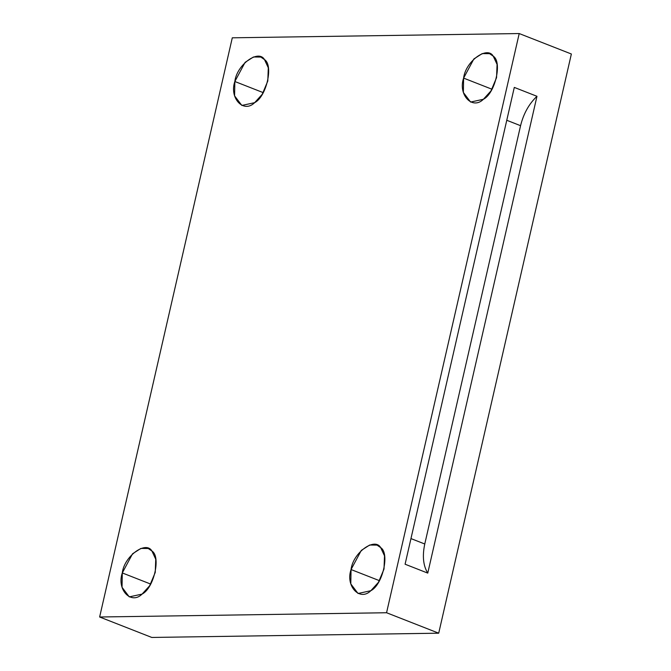 <?xml version="1.0" encoding="UTF-8"?>
<svg xmlns="http://www.w3.org/2000/svg" width="671" height="671" viewBox="0 0 671 671"><rect width="100%" height="100%" fill="white"/><g stroke="black" fill="none" stroke-linecap="round" stroke-linejoin="round"><path stroke-width="1.01" d="M424.768 543.996L520.57 125.695L506.764 120.277L520.57 125.695C523.531 113.659 529 103.854 536.968 96.297L514.296 87.406L405.091 564.219L427.762 573.109L536.968 96.297C529 103.854 523.531 113.659 520.57 125.695L424.768 543.996C422.218 556.033 423.216 565.737 427.762 573.109C423.216 565.737 422.218 556.033 424.768 543.996L410.962 538.587L424.768 543.996M150.69 584.072L122.29 572.942L122.038 587.301L129.277 596.888L142.076 594.103L149.675 585.741L155.244 572.447L155.747 559.237L151.94 551.042L148.249 548.501L140.893 548.425L132.548 553.793L122.29 572.942L150.69 584.072M379.45 580.675L351.05 569.545L350.799 583.904L358.046 593.491L370.837 590.706L378.444 582.344L384.013 569.05L384.508 555.84L380.7 547.645L377.018 545.104L369.662 545.028L361.308 550.396L351.05 569.545L379.45 580.675M492.011 89.243L463.611 78.104L463.359 92.464L470.597 102.059L483.397 99.274L490.996 90.904L496.565 77.618L497.068 64.399L493.26 56.205L489.57 53.663L482.214 53.596L473.869 58.956L463.611 78.104L492.011 89.243M263.242 92.64L234.842 81.501L234.59 95.861L241.837 105.448L254.628 102.671L262.227 94.301L267.796 81.015L268.299 67.796L264.491 59.602L260.809 57.06L253.445 56.993L245.1 62.353L234.842 81.501L263.242 92.64M151.789 637.45L99.635 617.001L232.292 37.811L519.211 33.55L571.365 53.999L438.708 633.189L151.789 637.45L438.708 633.189L386.563 612.74L519.211 33.55L232.292 37.811L99.635 617.001L386.563 612.74L99.635 617.001L151.789 637.45M234.842 81.501C236.662 64.936 258.452 48.849 264.491 59.602C273.701 65.154 266.446 96.8 254.628 102.671C243.598 113.676 229.063 98.125 234.842 81.501M463.611 78.104C465.431 61.539 487.213 45.452 493.26 56.205C502.462 61.757 495.215 93.403 483.397 99.274C472.367 110.279 457.832 94.728 463.611 78.104M351.05 569.545C352.879 552.979 374.661 536.884 380.7 547.645C389.91 553.198 382.663 584.844 370.837 590.706C359.815 601.719 345.271 586.16 351.05 569.545M122.29 572.942C124.11 556.376 145.892 540.281 151.94 551.042C161.141 556.595 153.894 588.241 142.076 594.103C131.046 605.116 116.511 589.557 122.29 572.942M386.563 612.74L438.708 633.189L571.365 53.999L519.211 33.55L386.563 612.74M427.762 573.109L405.091 564.219L514.296 87.406L536.968 96.297L427.762 573.109"/></g></svg>
